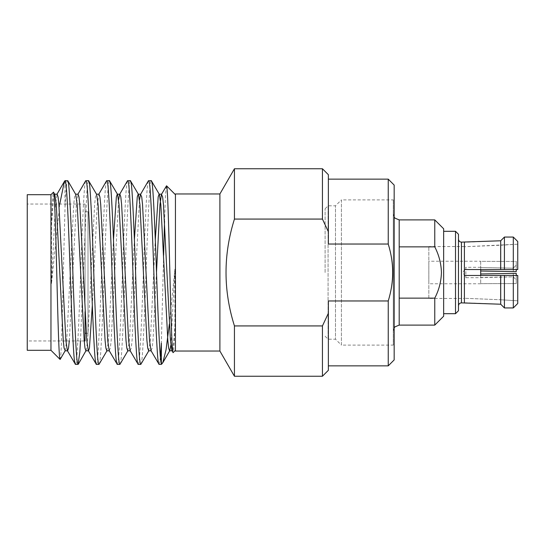 <?xml version="1.0" encoding="UTF-8"?>
<svg xmlns="http://www.w3.org/2000/svg" width="545" height="545" viewBox="0 0 545 545"><rect width="100%" height="100%" fill="white"/><g stroke="black" fill="none" stroke-linecap="round" stroke-linejoin="round"><path stroke-width="0.41" stroke-dasharray="2.73 2.04" d="M394.164 185.068L394.164 359.932M388.238 179.141L388.238 244.037C391.208 253.738 392.686 263.228 392.679 272.5C392.686 281.772 391.208 291.262 388.238 300.963L388.238 365.858M388.238 244.037L328.369 244.037L328.369 174.7M219.894 351.041L219.894 193.959M234.439 168.766L234.439 219.07C223.218 254.638 223.218 290.253 234.439 325.93L234.439 376.234M175.435 193.959L175.435 351.041M328.369 370.3L328.369 313.246L322.442 325.93L234.439 325.93M322.442 325.93L322.442 376.234M322.442 168.766L322.442 219.07L234.439 219.07M322.442 219.07L328.369 231.754M388.238 300.963L328.369 300.963L328.369 365.858L328.369 313.246M325.106 272.5L325.106 208.783L325.106 272.5M325.106 208.783L328.07 205.812L328.07 272.5L328.07 205.812L335.482 205.812L341.408 199.886L341.408 345.114L393.272 345.114L393.272 199.886L393.272 345.114M325.106 336.217L328.07 339.188L328.07 272.5L328.07 339.188L335.482 339.188L335.482 205.812L335.482 339.188L341.408 345.114L341.408 199.886L393.272 199.886M434.767 298.135L399.199 298.135L399.199 246.865L399.199 298.135L399.199 246.865L434.767 246.865C438.95 254.883 441.171 263.433 441.436 272.5C441.171 281.465 438.95 290.015 434.767 298.135L434.767 325.106M393.272 213.967L393.272 331.033L393.272 213.967L394.164 217.087M443.657 316.216L443.657 228.784M443.657 231.305L443.657 313.695L443.657 231.305M455.511 313.695L455.511 231.305M458.474 310.732L458.474 234.268M458.474 239.16L458.474 305.84L458.474 239.16M464.401 302.877L464.401 242.123M428.84 298.435L428.84 246.565L428.84 298.435L464.401 298.435M464.401 275.463L464.401 298.265L500.474 299.757L464.401 298.265L464.401 302.734L464.401 275.463L500.474 275.463L464.401 275.463L464.401 269.537L464.401 275.463L513.301 275.463L513.301 307.939L504.411 307.939L504.411 275.463M500.705 269.537L464.401 269.537L464.401 242.266L500.705 240.781L500.705 269.537L464.401 269.537L517.75 269.537L517.75 244.201L464.401 246.735L500.474 245.243L500.474 269.537L500.474 245.243L517.75 244.201L517.75 269.537L517.75 241.524M464.401 246.565L428.84 246.565M428.84 261.239L428.84 283.761L428.84 261.239L480.704 261.239M480.704 267.316L465.886 267.316L465.886 277.684L465.886 267.316L462.889 272.5L465.886 277.684L480.704 277.684L480.704 261.334L516.265 261.423L516.265 265.142L513.301 268.154L480.704 267.527L513.301 268.154L516.265 265.142L516.265 271.608L480.704 271.015L513.301 271.56L480.704 271.015L480.704 261.334L516.265 261.423L516.265 269.537M480.704 283.761L428.84 283.761M516.265 275.463L516.265 283.577L516.265 279.858L513.301 276.846L513.301 273.44L480.704 273.985L516.265 273.392L513.301 273.44L513.301 276.846L480.704 277.473L480.704 283.666L480.704 273.985L516.265 273.392L516.265 279.858L513.301 276.846L480.704 277.684M517.75 303.476L517.75 275.463L500.474 275.463L500.474 299.757L517.75 300.799L517.75 275.463L517.75 300.799L500.474 299.757L500.474 275.463L513.301 275.463M516.265 283.577L480.704 283.666L516.265 283.577L516.265 273.392L516.265 283.577M513.301 271.56L513.301 268.154L513.301 271.56M516.265 271.608L516.265 261.423L516.265 271.608M464.401 269.537L464.401 242.266M464.401 302.734L500.705 304.219L500.705 275.463M504.411 269.537L504.411 237.061L513.301 237.061L513.301 269.537M434.767 246.865L434.767 219.894M175.435 194.701L175.435 350.299L175.435 194.701M169.352 323.989L174.911 269.196L174.911 325.215C174.345 342.451 173.766 351.566 173.174 352.567M161.361 364.373L161.361 363.856M166.389 185.865L165.455 196.077L164.536 221.216M163.616 255.237L161.361 343.118M50.958 350.299L50.958 194.701M59.773 204.034L51.489 283.516L51.489 225.276C52.129 204.498 52.77 193.489 53.424 192.235M64.903 180.756L65.039 207.727C65.836 190.232 66.701 181.199 67.628 180.627M60.052 359.393C61.776 364.946 63.37 259.883 65.039 207.727M27.25 194.701L27.25 350.299M88.004 211.746L88.004 333.254L88.004 211.746L85.04 211.746L85.04 311.754L85.04 204.034L27.25 204.034L27.25 340.966L27.25 204.034M84.216 340.966L27.25 340.966M85.04 311.754L85.04 211.746M88.004 333.254L86.28 333.254M159.079 364.373L160.407 357.472M140.821 364.373C141.462 364.149 142.041 360.047 142.558 352.07C143.56 337.389 145.045 303.429 146.046 272.5C147.048 241.571 148.533 207.611 149.534 192.93C150.052 184.953 150.631 180.851 151.272 180.627M138.171 364.373C138.811 364.149 139.391 360.047 139.908 352.07C140.91 337.389 142.395 303.429 143.396 272.5C144.398 241.571 145.883 207.611 146.884 192.93C147.402 184.953 147.981 180.851 148.621 180.627M119.907 364.373C120.547 364.149 121.133 360.047 121.651 352.07C122.652 337.389 124.137 303.429 125.139 272.5C126.133 241.571 127.625 207.611 128.62 192.93C129.138 184.953 129.724 180.851 130.364 180.627M117.257 364.373C117.897 364.149 118.483 360.047 119.001 352.07C120.002 337.389 121.487 303.429 122.489 272.5C123.483 241.571 124.969 207.611 125.97 192.93C126.488 184.953 127.074 180.851 127.714 180.627M98.999 364.373C99.64 364.149 100.219 360.047 100.743 352.07C101.738 337.389 103.223 303.429 104.224 272.5C105.226 241.571 106.711 207.611 107.712 192.93C108.23 184.953 108.809 180.851 109.45 180.627M96.349 364.373C96.99 364.149 97.569 360.047 98.086 352.07C99.088 337.389 100.573 303.429 101.574 272.5C102.576 241.571 104.061 207.611 105.062 192.93C105.58 184.953 106.159 180.851 106.8 180.627M80.483 340.966L86.798 192.93L87.622 183.863L88.542 180.627M75.435 364.373C76.075 364.149 76.661 360.047 77.179 352.07C78.18 337.389 79.665 303.429 80.667 272.5C81.661 241.571 83.153 207.611 84.148 192.93C84.666 184.953 85.252 180.851 85.892 180.627M85.04 204.034L85.04 333.254M51.489 225.276L53.628 196.936L54.541 194.177L54.813 194.402M65.134 350.823L66.742 340.332L73.711 204.668L74.536 196.936L75.721 194.402M86.178 350.599L87.65 340.332L94.626 204.668L95.45 196.936L96.363 194.177L96.635 194.402M106.82 350.823L108.564 340.332L113.483 239.521M127.734 350.823L129.472 340.332L134.39 239.521M148.642 350.823L150.386 340.332L155.305 239.521M170.858 345.108L174.911 269.196M51.489 283.516L55.413 204.668L57.157 194.177M69.304 340.966L76.327 204.668L78.071 194.177M92.316 305.479L97.235 204.668L98.979 194.177M109.17 350.599L110.349 348.064L111.18 340.332L118.585 199.892M130.078 350.599L131.263 348.064L132.088 340.332L139.493 199.892M150.992 350.599L152.171 348.064L153.002 340.332L156.497 272.241M172.588 350.265L173.91 340.332L174.911 325.215M399.199 219.894L399.199 246.865M399.199 298.135L399.199 325.106M461.438 242.123L461.438 302.877M480.704 271.015L480.704 269.537M480.704 275.463L480.704 273.985M394.164 327.913L393.272 331.033"/><path stroke-width="0.82" d="M388.238 179.141L388.238 244.037C391.208 253.738 392.686 263.228 392.679 272.5C392.686 281.772 391.208 291.262 388.238 300.963L388.238 365.858L394.164 359.932L394.164 185.068L388.238 179.141L328.369 179.141M388.238 244.037L328.369 244.037L328.369 231.754L322.442 219.07L322.442 168.766L234.439 168.766L234.439 219.07L322.442 219.07M219.894 193.959L219.894 351.041L175.435 351.041L175.435 193.959L219.894 193.959L234.439 168.766M219.894 351.041L234.439 376.234L234.439 325.93C223.218 290.362 223.218 254.747 234.439 219.07M322.442 325.93L328.369 313.246L328.369 370.3L322.442 376.234L322.442 325.93L234.439 325.93M322.442 168.766L328.369 174.7L328.369 231.754M328.369 313.246L328.369 300.963L388.238 300.963M434.767 246.865L399.199 246.865L399.199 325.106L434.767 325.106L434.767 298.135C438.95 290.117 441.171 281.567 441.436 272.5C441.171 263.535 438.95 254.985 434.767 246.865L434.767 219.894L443.657 228.784L443.657 316.216L434.767 325.106M399.199 298.135L434.767 298.135M443.657 231.305L455.511 231.305L455.511 313.695L443.657 313.695M455.511 231.305L458.474 234.268L458.474 310.732L455.511 313.695M513.301 275.463L517.75 275.463L517.75 303.476L513.301 307.939L513.301 275.463L500.705 275.463L500.705 304.219L461.438 302.877L461.438 242.123L500.705 240.781L500.705 269.537L513.301 269.537L513.301 237.061L517.75 241.524L517.75 269.537L513.301 269.537M504.411 269.537L504.411 237.061L500.705 240.781L504.411 237.061L513.301 237.061L517.75 241.524M500.705 275.463L464.401 275.463L464.401 269.537L500.705 269.537M504.411 275.463L504.411 307.939L500.705 304.219L504.411 307.939L513.301 307.939L517.75 303.476M516.265 275.463L516.265 273.392L480.704 273.985L480.704 271.015L516.265 271.608L516.265 269.537M464.401 302.734L464.401 275.463M464.401 269.537L464.401 242.266M175.435 350.299L173.174 352.567L171.9 350.599L172.588 350.265M139.493 199.892L140.535 194.402L148.397 180.817L151.272 180.627C151.919 180.851 152.498 184.953 153.016 192.93C154.017 207.611 155.502 241.571 156.504 272.5C158.091 317.646 159.814 360.627 161.361 363.856L162.785 362.752L166.041 349.829L169.352 323.989M162.233 363.501L161.361 364.373L161.361 343.118L160.407 357.472M175.435 194.701L166.545 185.804L161.443 194.402L162.628 196.936L163.452 204.668L170.422 340.332L171.9 350.599M164.536 221.216L163.616 255.237M173.174 352.567C172.029 354.897 170.878 314.404 169.795 269.857C168.678 225.283 167.615 185.736 166.545 185.804M53.424 192.235C54.568 189.898 55.713 230.555 56.803 275.123C57.92 319.874 58.983 359.407 60.052 359.393L50.958 350.299L50.958 194.701L53.424 192.235L54.813 194.402L56.285 204.668L63.254 340.332L64.078 348.064L65.264 350.599L60.202 359.339M92.316 305.479L89.441 348.064L88.522 350.823L85.912 350.823L84.993 348.064L84.168 340.332L77.199 204.668L75.721 194.402L67.859 180.817L65.039 180.627L64.358 181.499L59.773 204.034M50.958 350.299L27.25 350.299L27.25 194.701L50.958 194.701M86.28 333.254L85.04 333.254L85.04 340.966L84.216 340.966M85.04 340.966L85.04 311.754M161.361 363.856L161.361 364.373L159.079 364.373C158.438 364.149 157.859 360.047 157.335 352.07C156.34 337.389 154.848 303.429 153.853 272.5C152.852 241.571 151.367 207.611 150.365 192.93C149.848 184.953 149.269 180.851 148.621 180.627M118.585 199.892L119.621 194.402L127.482 180.817L130.364 180.627C131.004 180.851 131.583 184.953 132.108 192.93C133.103 207.611 134.595 241.571 135.589 272.5C136.591 303.429 138.076 337.389 139.077 352.07C139.595 360.047 140.174 364.149 140.821 364.373L148.908 350.599M140.821 364.373L138.171 364.373C137.524 364.149 136.945 360.047 136.427 352.07C135.426 337.389 133.941 303.429 132.939 272.5C131.945 241.571 130.453 207.611 129.458 192.93C128.933 184.953 128.354 180.851 127.714 180.627M98.713 194.402L106.575 180.817L109.45 180.627C110.097 180.851 110.676 184.953 111.194 192.93C112.195 207.611 113.68 241.571 114.682 272.5C115.676 303.429 117.168 337.389 118.163 352.07C118.687 360.047 119.266 364.149 119.907 364.373L128 350.599M119.907 364.373L117.257 364.373C116.616 364.149 116.037 360.047 115.513 352.07C114.518 337.389 113.026 303.429 112.032 272.5C111.03 241.571 109.545 207.611 108.544 192.93C108.026 184.953 107.447 180.851 106.8 180.627M77.799 194.402L85.66 180.817L88.542 180.627C89.182 180.851 89.761 184.953 90.286 192.93C91.281 207.611 92.773 241.571 93.767 272.5C94.769 303.429 96.254 337.389 97.255 352.07C97.773 360.047 98.352 364.149 98.999 364.373L107.086 350.599M98.999 364.373L96.349 364.373C95.702 364.149 95.123 360.047 94.605 352.07C93.604 337.389 92.119 303.429 91.117 272.5C90.123 241.571 88.631 207.611 87.636 192.93C87.111 184.953 86.532 180.851 85.892 180.627M67.628 180.627C68.275 180.851 68.854 184.953 69.372 192.93C70.373 207.611 71.858 241.571 72.86 272.5C73.854 303.429 75.346 337.389 76.341 352.07C76.865 360.047 77.445 364.149 78.085 364.373L79.829 352.07L80.483 340.966M78.085 364.373L75.435 364.373C74.794 364.149 74.215 360.047 73.691 352.07C72.696 337.389 71.204 303.429 70.21 272.5C68.493 224.302 66.749 179.83 65.039 180.633L65.039 180.627M151.272 180.627L159.365 194.402L160.843 204.668L167.812 340.332L168.637 348.064L169.556 350.823L172.166 350.823M140.535 194.402L141.72 196.936L142.545 204.668L149.514 340.332L150.992 350.599L159.079 364.373M130.364 180.627L138.457 194.402L139.929 204.668L146.898 340.332L147.722 348.064L148.642 350.823L151.258 350.823M119.621 194.402L119.893 194.177L120.806 196.936L121.63 204.668L128.6 340.332L130.078 350.599L138.171 364.373M109.45 180.627L117.543 194.402L119.021 204.668L125.99 340.332L126.815 348.064L127.734 350.823L130.344 350.823M96.363 194.177L98.979 194.177L99.898 196.936L100.723 204.668L107.692 340.332L109.17 350.599L117.257 364.373M88.542 180.627L96.635 194.402L98.107 204.668L105.076 340.332L105.9 348.064L106.82 350.823L109.436 350.823M75.455 194.177L78.071 194.177L78.984 196.936L79.808 204.668L86.778 340.332L88.256 350.599L96.349 364.373M54.541 194.177L57.157 194.177L58.077 196.936L58.901 204.668L65.87 340.332L67.348 350.599L75.435 364.373M85.912 350.823L78.317 364.183M113.483 239.521L116.358 196.936L117.277 194.177L119.893 194.177M134.39 239.521L137.272 196.936L138.185 194.177L140.801 194.177M155.305 239.521L158.179 196.936L159.099 194.177L161.708 194.177M162.785 362.752L169.822 350.599L170.858 345.108M64.998 350.823L67.614 350.823L68.5 348.235L69.304 340.966M156.497 272.241L159.971 204.668L161.443 194.402M399.199 246.865L399.199 219.894L395.043 218.191L394.164 217.087M480.704 271.015L480.704 269.537M480.704 275.463L480.704 273.985M322.442 376.234L234.439 376.234M388.238 365.858L328.369 365.858M461.438 242.123C459.653 241.96 458.665 240.972 458.474 239.16M461.438 302.877C459.653 303.04 458.665 304.028 458.474 305.84M399.199 219.894L434.767 219.894M399.199 325.106L395.043 326.809L394.164 327.913M64.358 181.499L56.891 194.402"/></g></svg>
